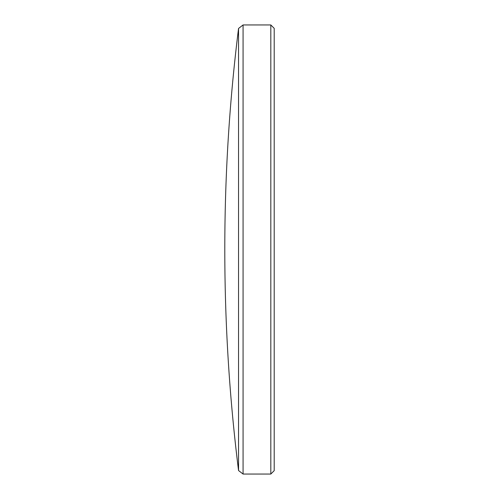 <?xml version="1.0" encoding="UTF-8"?>
<svg xmlns="http://www.w3.org/2000/svg" width="499" height="499" viewBox="0 0 499 499"><rect width="100%" height="100%" fill="white"/><g stroke="black" fill="none" stroke-linecap="round" stroke-linejoin="round"><path stroke-width="0.75" d="M270.814 24.95L274.201 28.337L274.201 470.663L270.814 474.05L270.814 24.95L243.069 24.95L243.069 474.05L238.547 470.545L238.547 28.455L243.069 24.95M238.547 28.455A1783.844 1783.844 0 0 0 238.547 470.545M270.814 474.05L243.069 474.05"/></g></svg>
